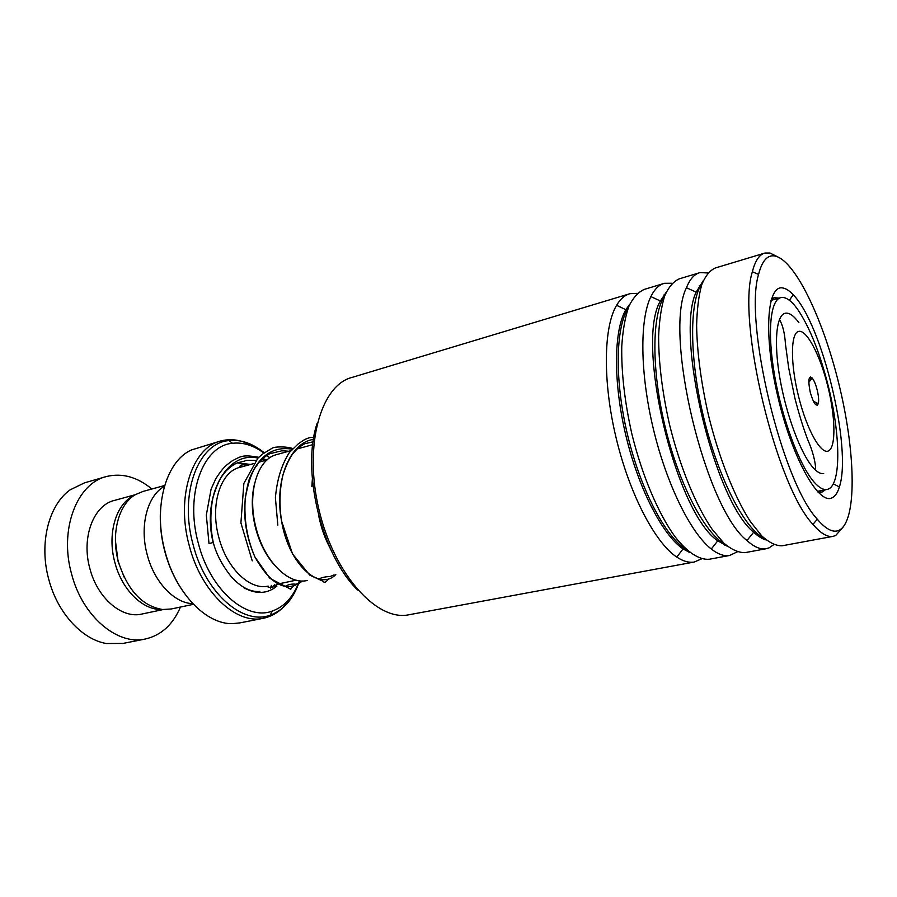 <?xml version="1.0" encoding="UTF-8"?>
<svg xmlns="http://www.w3.org/2000/svg" width="897" height="897" viewBox="0 0 897 897"><rect width="100%" height="100%" fill="white"/><g stroke="black" fill="none" stroke-linecap="round" stroke-linejoin="round"><path stroke-width="1.35" d="M124.347 577.646L118.112 561.589L115.433 540.824M171.305 608.973L162.649 609.512C142.219 606.114 127.475 590.192 118.404 561.735C110.634 533.861 118.684 504.036 135.503 494.583L142.993 491.444L164.656 485.49M254.086 485.849C251.295 499.024 251.844 513.252 255.735 528.535C259.446 542.214 265.131 553.718 272.789 563.069M273.54 564.011C265.501 554.537 259.558 542.719 255.701 528.535C251.687 512.736 251.227 498.115 254.322 484.672M291.85 450.395L275.973 454.779C256.878 459.869 246.832 494.639 256.206 528.512C264.323 560.614 287.5 584.104 305.832 580.774L307.581 580.46M817.145 389.825C815.698 384.275 814.039 380.339 812.166 378.007C808.511 375.596 807.883 380.418 810.294 392.482C813.613 403.549 816.281 407.283 818.322 403.65C818.995 400.511 818.602 395.902 817.145 389.825M252.326 501.445L252.64 502.051M263.853 453.007C253.492 445.338 243.031 442.098 232.491 443.286C203.081 445.45 184.625 494.37 198.349 543.335C210.089 589.901 246.305 621.072 272.228 611.092C284.584 606.63 293.667 596.527 299.463 580.796M271.399 585.416L270.401 588.264M180.667 587.86C173.715 577.051 168.434 564.931 164.824 551.509C160.754 535.946 159.419 520.765 160.821 505.964M219.888 441.223L191.51 449.946C165.934 460.98 152.748 507.22 165.07 551.543C175.767 593.343 206.366 624.581 232.592 623.639L239.948 622.888M192.81 603.659C174.489 603.289 154.273 582.231 147.231 554.795C139.248 526.046 147.388 495.458 164.398 486.365M241.091 465.151L242.627 466.619M264.099 549.334L264.088 550.007M269.683 457.874L266.925 455.441M264.357 549.839L264.346 550.478M105.386 476.834L84.531 482.844L70.179 489.829C48.685 504.888 38.773 543.571 48.786 579.428C57.52 613.01 82.143 639.539 106.418 643.519L123.102 643.407M134.034 495.525C116.105 503.475 106.889 533.928 114.894 562.542C121.914 589.923 142.993 610.42 161.628 609.411M135.312 494.707L114.704 500.347C93.658 504.888 81.055 537.471 89.879 568.575C97.381 598.12 121.801 618.807 141.558 614.109L142.074 613.997M151.862 489C137.275 476.969 122.205 472.797 106.631 476.486C77.052 483.113 58.933 529.387 71.581 573.945C82.345 616.217 117.148 645.436 145.011 639.079C161 635.502 172.818 624.828 180.454 607.056M357.623 589.968C321.631 555.321 301.056 470.387 317.202 423.115M628.976 293.992L352.252 377.357C320.846 384.88 303.478 445.181 319.007 509.855C334.166 574.607 376.998 621.498 408.651 614.815L409.29 614.703M775.389 256.094C767.72 254.389 762.114 260.489 758.57 274.404C743.691 322.023 781.982 481.801 817.302 519.217C825.935 529.387 833.212 533.065 839.155 530.262C856.792 521.28 855.805 455.855 840.22 389.533C824.825 323.167 796.177 261.24 775.389 256.094M842.933 527.324L835.656 535.52L832.965 536.384C827.269 537.337 820.598 533.334 812.951 524.386C776.208 486.129 736.572 320.711 752.359 271.769C755.196 260.668 759.4 254.423 764.973 253.032L769.996 253.032L777.374 256.699M782.812 287.982C786.03 288.509 789.517 290.785 793.262 294.821C822.358 324.198 852.273 448.724 839.379 486.948C837.563 492.98 834.984 496.669 831.654 498.003C818.075 504.473 791.647 456.73 777.587 395.599C763.325 334.491 766.98 284.405 782.812 287.982M818.03 492.161L822.19 491.982L825.464 489.728M779.044 298.118L774.425 297.737L771.319 299.363M701.667 558.82L694.244 562.027C688.941 562.935 683.122 561.287 676.787 557.093C655.09 542.831 629.492 494.023 616.071 437.725C602.593 381.438 603.524 327.013 616.587 305.283C620.388 298.903 624.884 295.023 630.064 293.667L637.352 293.341M709.718 559.167L709.258 559.246C699.234 560.087 687.304 552.44 674.813 536.44C658.14 513.252 642.084 475.365 631.847 433.89C624.704 402.024 621.341 372.905 621.756 346.545C622.765 330.477 625.119 317.112 628.819 306.449C633.181 297.557 638.462 291.828 644.674 289.271L663.455 283.609M737.199 551.89L729.642 555.478C724.148 556.42 718.026 554.268 711.287 549.02C690.746 533.076 666.561 484.268 653.296 428.688C639.987 373.107 639.628 319.31 650.886 296.593C654.575 289.126 659.116 284.697 664.498 283.295L672.111 283.25M745.53 552.552L745.093 552.63C738.668 552.787 731.616 549.648 723.924 543.234L712.027 529.118C695.814 505.437 679.948 466.855 669.566 424.73C662.278 392.37 658.622 362.87 658.611 336.207C659.329 319.994 661.358 306.527 664.711 295.819C668.725 286.917 673.658 281.243 679.522 278.765L698.942 272.923M773.741 544.658L769.144 547.832L766.072 548.751C760.432 549.704 754.063 546.957 746.966 540.521C705.165 508.442 663.298 333.415 686.429 287.746C689.905 279.079 694.401 274.045 699.918 272.621L707.924 272.946M782.375 545.735L781.971 545.813C775.916 545.881 769.222 542.618 761.856 536.025L750.385 521.572C734.677 497.375 719.024 458.087 708.484 415.289C701.039 382.414 697.081 352.51 696.621 325.566C697.025 309.173 698.718 295.618 701.701 284.865C705.334 275.962 709.897 270.333 715.38 267.968L764.109 253.29M664.139 294.698L664.8 295.191M725.236 544.614L724.866 545.365M699.279 285.594L699.985 286.188M760.622 536.529L760.286 537.37M798.924 322.741C793.755 315.643 789.181 312.481 785.211 313.244C776.219 315.049 773.595 342.542 780.009 378.859C786.355 415.143 800.662 453.321 812.693 467.158C816.864 471.968 820.531 474.098 823.681 473.538M828.122 385.463C819.69 352.286 809.531 326.912 797.646 309.353C791.356 300.585 785.772 296.66 780.906 297.591C770.198 299.755 766.991 332.675 774.761 376.46C782.442 420.188 799.765 465.98 814.128 482.138C818.995 487.643 823.267 490.076 826.944 489.426C841.364 487.463 841.005 436.121 828.144 385.519M258.785 457.291C242.795 454.577 241.585 455.956 232.222 460.845C226.941 464.96 224.239 465.644 215.785 478.729L211.098 489.112L206.321 515.057L209.001 543.582L213.284 542.461M277.823 584.059C272.677 587.849 273.708 586.582 271.264 587.557C268.001 587.3 266.97 586.806 268.169 586.1C249.983 590.506 226.649 568.373 218.834 537.426C209.741 504.832 220.606 471.34 240.048 467.326C239.05 466.687 239.768 465.835 242.19 464.769L248.861 464.915M816.842 402.944L817.302 405.253M798.689 396.979C807.053 430.482 821.428 455.474 828.727 450.765C836.15 446.538 835.399 416.253 827.684 385.744C820.082 355.178 806.807 329.591 798.745 331.363C790.56 332.641 790.212 363.509 798.689 396.979M237.615 462.953L250.633 464.433M252.337 504.876L252.719 505.65M291.536 596.18C284.416 608.48 274.942 615.869 263.113 618.336C236.079 624.615 201.029 592.054 189.278 545.724C175.621 496.826 192.317 447.098 221.111 440.876C232.48 438.05 243.984 440.371 255.6 447.838M264.178 452.772C252.64 443.387 240.889 439.317 228.926 440.595C198.237 442.726 178.795 493.653 193.124 544.737C205.368 593.298 243.244 625.658 270.255 615.129C283.901 610.095 293.667 598.658 299.553 580.808M276.904 586.156C267.25 593.949 256.217 594.453 243.771 587.681M269.762 457.829L267.127 455.317M262.518 546.094L262.529 546.946M810.439 376.964L811.135 379.353M690.062 552.687L683.054 548.942C662.625 535.128 638.563 488.742 625.848 435.426C613.088 382.111 613.716 330.5 625.848 309.7L629.84 304.105M727.646 546.464L717.779 540.79C675.8 513.185 635.087 342.833 660.383 300.988L666.101 292.444M766.173 539.96C762.282 538.962 758.111 536.372 753.671 532.213C714.449 501.154 674.892 335.814 696.162 292.119L703.338 280.593M686.777 549.939C666.135 537.808 641.108 490.962 627.866 436.177C614.557 381.393 615.376 328.291 628.18 308.052M724.978 544.199C704.863 533.457 679.13 484.705 665.226 427.118C651.244 369.553 651.805 314.432 664.767 295.674M764.076 538.155C744.712 529.006 718.385 478.303 703.764 417.778C689.064 357.286 689.266 300.159 702.295 283.16M213.228 542.864C201.634 497.028 226.156 450.462 257.966 458.109M262.115 459.073L265.736 460.296M302.401 580.998C286.748 593.231 270.928 585.236 254.939 557.003C243.681 531.473 241.719 505.773 249.041 479.895C258.269 456.214 272.666 445.977 292.231 449.195M335.803 574.529C319.792 591.403 288.823 565.278 281.568 521.022C274.112 481.981 289.238 442.748 313.49 439.395M329.087 545.768C324.748 537.381 321.418 527.896 319.097 517.334M193.438 604.32L170.778 609.085M296.212 580.168L278.104 583.992M815.653 470.207C815.608 461.843 812.884 451.471 807.479 439.082C802.972 426.983 798.779 413.349 794.899 398.19L788.676 367.893L785.48 344.325C784.752 333.179 782.733 324.916 779.426 319.523M808.791 382.402L812.166 378.007M239.308 623.011L263.113 618.336L270.255 615.129L272.228 611.092M232.491 443.286L228.926 440.595L221.111 440.876M813.4 401.295L818.322 403.65M312.761 444.654L297.199 448.926M267.071 459.937L259.211 462.09M253.234 463.715L240.048 467.326M163.142 609.556L141.558 614.109M145.011 639.079L122.441 643.541M676.787 557.093L683.054 548.942L689.412 552.182M616.587 305.283L625.848 309.7L629.548 304.756M711.287 549.02L717.779 540.79L726.85 545.825M650.886 296.593L660.383 300.988L665.731 293.274M746.966 540.521L753.671 532.213L765.332 539.265M686.429 287.746L696.162 292.119L702.934 281.523M758.57 274.404L752.359 271.769M817.302 519.217L812.951 524.386M833.291 483.808L839.379 486.948M789.349 300.26L793.262 294.821M832.965 536.384L781.971 545.813M766.072 548.751L745.093 552.63M694.244 562.027L408.651 614.815M729.642 555.478L709.258 559.246M774.425 297.737L771.577 298.544M821.103 492.274L818.636 492.767M826.944 489.426L817.302 491.388M780.39 297.737L771.028 300.383M213.329 542.82C210.19 527.335 210.066 512.31 212.948 497.779C215.751 488.271 218.722 481.117 221.862 476.318L226.145 470.88C231.818 465.476 236.427 462.594 239.981 462.235L244.926 460.98C245.363 460.273 248.974 460.116 255.757 460.52M259.782 461.439L260.635 461.697M285.089 586.436C288.318 584.44 291.917 583.712 295.898 584.239C298.51 583.128 296.829 584.81 301.908 580.987M288.733 451.258C278.687 450.294 282.331 451.225 279.158 451.404L272.262 453.142C269.627 453.097 265.265 456.091 259.177 462.123L254.636 468.436C250.835 474.872 247.695 484.851 245.24 498.384C243.805 519.206 247.034 538.749 254.939 557.003L269.84 578.273L290.83 589.307C289.619 589.778 290.55 588.724 293.644 586.133M318.57 578.857C322.18 577.814 323.268 576.861 330.141 576.513L334.088 574.887M313.143 441.739L306.449 443.376C304.98 443.241 301.784 445.192 296.862 449.24L293.016 453.523C289.709 457.851 286.423 464.747 283.149 474.188C279.584 488.82 279.057 504.439 281.568 521.022L292.534 553.954L309.768 575.134L323.772 581.604C323.907 583.274 325.689 582.276 329.098 578.632M213.351 542.808C216.278 554.043 222.221 565.289 231.157 576.558C240.788 587.21 250.353 592.188 259.838 591.493M271.544 587.501L274.841 584.687M246.204 465.644L243.098 464.59M252.225 560.86L240.912 522.906L243.849 483.438L257.899 458.176L262.238 454.252L272.284 448.108C274.549 446.639 285.908 446.224 292.837 448.567M277.835 525.216L275.401 497.745C276.971 479.682 281.636 464.601 289.395 452.492L298.331 443.78L303.724 440.147C307.738 437.927 311.102 437.018 313.815 437.433M330.163 548.202C325.084 538.906 321.283 528.198 318.76 516.089M311.842 486.533L312.347 479.491M262.776 458.479L266.712 460.038"/></g></svg>
